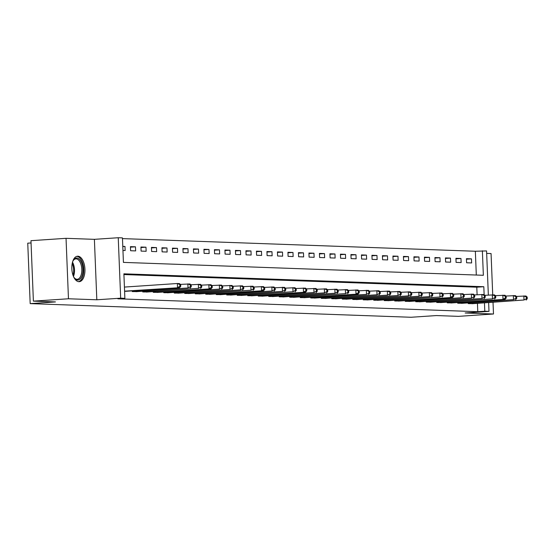<?xml version="1.0" encoding="UTF-8"?>
<svg xmlns="http://www.w3.org/2000/svg" width="555" height="555" viewBox="0 0 555 555"><rect width="100%" height="100%" fill="white"/><g stroke="black" fill="none" stroke-linecap="round" stroke-linejoin="round"><path stroke-width="0.83" d="M77.873 256.202A12.765 6.528 86.2 0 0 77.527 256.209A12.765 6.528 86.2 0 0 71.845 269.05A12.765 6.528 86.2 0 0 78.893 281.69A12.765 6.528 86.2 0 0 79.24 281.683A12.765 6.528 86.2 0 0 84.922 268.842A12.765 6.528 86.2 0 0 77.873 256.202M476.308 275.03L475.351 251.249L486.568 250.929L488.344 295.059M492.722 294.809L491.064 253.552L486.666 253.392M31.052 242.951L27.75 243.173L30.178 303.62L411.102 317.266L436.362 315.566L458.409 316.357L493.492 313.998L493.02 302.308M30.178 303.62L55.438 301.92L33.39 301.129L30.962 240.683L66.038 238.324L68.466 298.77L96.82 299.783L120.671 298.181L118.243 237.734L122.447 237.887L123.425 262.39L483.356 275.287L482.371 250.777M96.82 299.783L94.392 239.337L66.038 238.324M94.392 239.337L118.243 237.734M475.351 251.249L122.475 238.608M33.39 301.129L68.466 298.77M122.946 250.451L125.146 250.534L124.979 246.448L122.787 246.371M130.605 250.728L135.642 250.909L135.475 246.822L130.439 246.642L130.605 250.728M141.102 251.103L146.145 251.283L145.979 247.197L140.935 247.017L141.102 251.103M151.605 251.477L156.642 251.658L156.475 247.579L151.439 247.398L151.605 251.477M162.102 251.852L167.138 252.039L166.979 247.953L161.935 247.773L162.102 251.852M172.598 252.234L177.642 252.414L177.475 248.328L172.439 248.147L172.598 252.234M183.101 252.608L188.138 252.789L187.978 248.702L182.935 248.522L183.101 252.608M193.598 252.983L198.641 253.163L198.475 249.077L193.438 248.897L193.598 252.983M204.101 253.357L209.138 253.538L208.978 249.459L203.935 249.278L204.101 253.357M214.598 253.739L219.641 253.919L219.475 249.833L214.438 249.653L214.598 253.739M225.101 254.114L230.138 254.294L229.978 250.208L224.935 250.027L225.101 254.114M235.597 254.488L240.641 254.669L240.475 250.582L235.438 250.402L235.597 254.488M246.101 254.863L251.137 255.043L250.971 250.964L245.934 250.777L246.101 254.863M256.597 255.238L261.641 255.418L261.474 251.339L256.431 251.158L256.597 255.238M267.101 255.619L272.137 255.8L271.971 251.713L266.934 251.533L267.101 255.619M277.597 255.994L282.634 256.174L282.474 252.088L277.431 251.908L277.597 255.994M288.094 256.368L293.137 256.549L292.971 252.463L287.934 252.282L288.094 256.368M298.597 256.743L303.634 256.923L303.474 252.844L298.43 252.664L298.597 256.743M309.093 257.125L314.137 257.305L313.97 253.219L308.934 253.038L309.093 257.125M319.597 257.499L324.633 257.68L324.474 253.593L319.43 253.413L319.597 257.499M330.093 257.874L335.137 258.054L334.97 253.968L329.934 253.788L330.093 257.874M340.597 258.248L345.633 258.429L345.474 254.343L340.43 254.162L340.597 258.248M351.093 258.623L356.137 258.803L355.97 254.724L350.926 254.544L351.093 258.623M361.596 259.005L366.633 259.185L366.466 255.099L361.43 254.918L361.596 259.005M372.093 259.379L377.136 259.56L376.97 255.473L371.926 255.293L372.093 259.379M382.596 259.754L387.633 259.934L387.466 255.848L382.43 255.668L382.596 259.754M393.093 260.128L398.129 260.309L397.97 256.23L392.926 256.049L393.093 260.128M403.589 260.503L408.633 260.69L408.466 256.604L403.429 256.424L403.589 260.503M414.092 260.885L419.129 261.065L418.969 256.979L413.926 256.798L414.092 260.885M424.589 261.259L429.632 261.44L429.466 257.353L424.429 257.173L424.589 261.259M435.092 261.634L440.129 261.814L439.969 257.728L434.926 257.548L435.092 261.634M445.589 262.009L450.632 262.189L450.466 258.11L445.429 257.929L445.589 262.009M456.092 262.39L461.129 262.57L460.962 258.484L455.926 258.304L456.092 262.39M466.588 262.765L471.632 262.945L471.466 258.859L466.422 258.679L466.588 262.765M484.133 294.656L483.814 286.72L123.89 273.823L124.875 298.333L117.854 298.805L477.779 311.695L477.446 303.356M477.099 294.733L476.794 287.192L123.918 274.552M124.591 291.299L126.776 291.222M132.215 290.855L132.243 291.569L137.279 291.597M142.711 291.236L142.746 291.944L147.776 291.979M153.215 291.611L153.242 292.325L158.279 292.353M163.711 291.986L163.739 292.7L168.775 292.728M174.214 292.36L174.242 293.075L179.272 293.102M184.711 292.742L184.739 293.449L189.775 293.484M195.214 293.116L195.242 293.824L200.272 293.859M205.711 293.491L205.738 294.205L210.775 294.233M216.214 293.866L216.242 294.58L221.272 294.608M226.711 294.24L226.738 294.955L231.775 294.982M237.207 294.622L237.242 295.329L242.271 295.364M247.71 294.996L247.738 295.711L252.775 295.739M258.207 295.371L258.241 296.086L263.271 296.113M268.71 295.746L268.738 296.46L273.775 296.488M279.207 296.127L279.234 296.835L284.271 296.863M289.71 296.502L289.738 297.209L294.767 297.244M300.206 296.876L300.234 297.591L305.271 297.619M310.71 297.251L310.738 297.966L315.767 297.993M321.206 297.626L321.234 298.34L326.271 298.368M331.71 298.007L331.737 298.715L336.767 298.75M342.206 298.382L342.234 299.096L347.27 299.124M352.702 298.756L352.737 299.471L357.767 299.499M363.206 299.131L363.234 299.846L368.27 299.873M373.702 299.506L373.737 300.22L378.767 300.248M384.206 299.887L384.233 300.595L389.27 300.63M394.702 300.262L394.73 300.976L399.767 301.004M405.206 300.637L405.233 301.351L410.263 301.379M415.702 301.011L415.73 301.726L420.766 301.753M426.205 301.393L426.233 302.1L431.263 302.135M436.702 301.767L436.729 302.475L441.766 302.51M447.205 302.142L447.233 302.857L452.263 302.884M457.702 302.517L457.729 303.231L462.766 303.259M468.198 302.891L468.233 303.606L473.262 303.634M488.643 302.6L488.997 311.376L465.145 312.978L493.492 313.998M488.997 311.376L484.799 311.223L484.459 302.884M477.779 311.695L484.799 311.223M124.875 298.333L120.671 298.181M476.794 287.192L483.814 286.72M122.794 246.593L124.979 246.448M466.443 259.199L471.466 258.859M455.946 258.824L460.962 258.484M445.45 258.443L450.466 258.11M434.947 258.068L439.969 257.728M424.45 257.693L429.466 257.353M413.947 257.319L418.969 256.979M403.45 256.937L408.466 256.604M392.947 256.563L397.97 256.23M382.45 256.188L387.466 255.848M371.947 255.813L376.97 255.473M361.451 255.439L366.466 255.099M350.947 255.057L355.97 254.724M340.451 254.683L345.474 254.343M329.954 254.308L334.97 253.968M319.451 253.933L324.474 253.593M308.955 253.552L313.97 253.219M298.451 253.177L303.474 252.844M287.955 252.802L292.971 252.463M277.451 252.428L282.474 252.088M266.955 252.053L271.971 251.713M256.452 251.672L261.474 251.339M245.955 251.297L250.971 250.964M235.459 250.922L240.475 250.582M224.955 250.548L229.978 250.208M214.459 250.173L219.475 249.833M203.956 249.792L208.978 249.459M193.459 249.417L198.475 249.077M182.956 249.042L187.978 248.702M172.459 248.668L177.475 248.328M161.956 248.286L166.979 247.953M151.459 247.912L156.475 247.579M140.956 247.537L145.979 247.197M130.46 247.162L135.475 246.822M124.584 291.153L179.619 287.67L125.416 291.326M124.417 287.074L177.357 283.508L179.452 283.584L180.701 284.666L179.862 284.632L179.924 286.269L180.763 286.297L180.701 284.666M179.924 286.269L177.517 287.594L177.357 283.508L179.862 284.632M179.619 287.67L180.763 286.297M133.609 291.618L188.02 287.969L135.919 291.701M180.382 284.389L189.956 283.959L191.198 285.041L190.358 285.013L190.421 286.644L191.267 286.671L191.198 285.041M190.421 286.644L188.02 287.969L187.854 283.882L190.358 285.013M190.115 288.045L191.267 286.671M144.106 291.992L198.517 288.343L146.416 292.076M190.878 284.764L200.452 284.333L201.694 285.416L200.854 285.388L200.924 287.018L201.763 287.053L201.694 285.416M200.924 287.018L198.517 288.343L198.357 284.264L200.854 285.388M200.619 288.42L201.763 287.053M154.609 292.374L211.115 288.794L156.912 292.457M201.382 285.138L210.955 284.715L212.197 285.79L211.358 285.763L211.42 287.4L212.26 287.428L212.197 285.79M211.42 287.4L209.02 288.725L208.853 284.639L211.358 285.763M211.115 288.794L212.26 287.428M165.106 292.749L219.516 289.1L167.416 292.832M211.878 285.52L221.452 285.09L222.694 286.172L221.854 286.137L221.924 287.774L222.763 287.802L222.694 286.172M221.924 287.774L219.516 289.1L219.35 285.013L221.854 286.137M221.618 289.176L222.763 287.802M72.58 261.918A11.051 5.654 -93.8 0 1 73.309 260.392A11.051 5.654 -93.8 0 1 80.586 260.732A11.051 5.654 -93.8 0 1 82.39 274.711A11.051 5.654 -93.8 0 1 74.502 278.104A11.051 5.654 -93.8 0 1 73.572 276.688M74.252 277.771A10.233 5.231 86.2 0 0 77.249 279.276A10.233 5.231 86.2 0 0 81.308 274.337A10.233 5.231 86.2 0 0 80.822 263.889A10.233 5.231 86.2 0 0 75.875 258.859A10.233 5.231 86.2 0 0 73.107 260.753M78.428 281.642A12.682 6.487 86.2 0 0 83.153 275.551A12.682 6.487 86.2 0 0 82.639 262.876A12.682 6.487 86.2 0 0 76.729 256.361M175.609 293.123L230.02 289.474L177.912 293.207M222.382 285.894L231.955 285.464L233.197 286.546L232.358 286.512L232.42 288.149L233.26 288.177L233.197 286.546M232.42 288.149L230.02 289.474L229.853 285.388L232.358 286.512M232.115 289.55L233.26 288.177M186.105 293.498L240.516 289.849L188.416 293.581M232.878 286.269L242.452 285.839L243.694 286.921L242.854 286.893L242.924 288.524L243.763 288.551L243.694 286.921M242.924 288.524L240.516 289.849L240.35 285.763L242.854 286.893M242.618 289.925L243.763 288.551M196.609 293.879L251.013 290.223L198.912 293.956M243.374 286.644L252.955 286.22L254.197 287.296L253.357 287.268L253.42 288.898L254.259 288.933L254.197 287.296M253.42 288.898L251.013 290.223L250.853 286.144L253.357 287.268M253.115 290.3L254.259 288.933M207.105 294.254L263.618 290.674L209.415 294.337M253.878 287.018L263.452 286.595L264.693 287.67L263.854 287.643L263.923 289.28L264.763 289.308L264.693 287.67M263.923 289.28L261.516 290.605L261.35 286.519L263.854 287.643M263.618 290.674L264.763 289.308M217.609 294.629L272.012 290.98L219.912 294.712M264.374 287.4L273.948 286.97L275.197 288.052L274.357 288.017L274.42 289.654L275.259 289.682L275.197 288.052M274.42 289.654L272.012 290.98L271.853 286.893L274.357 288.017M274.115 291.056L275.259 289.682M228.105 295.003L282.516 291.354L230.415 295.087M274.878 287.774L284.451 287.344L285.693 288.427L284.854 288.399L284.923 290.029L285.763 290.057L285.693 288.427M284.923 290.029L282.516 291.354L282.349 287.268L284.854 288.399M284.618 291.43L285.763 290.057M238.608 295.378L293.012 291.729L240.912 295.461M285.374 288.149L294.948 287.719L296.197 288.801L295.35 288.773L295.42 290.404L296.259 290.438L296.197 288.801M295.42 290.404L293.012 291.729L292.853 287.65L295.35 288.773M295.114 291.805L296.259 290.438M249.105 295.76L305.611 292.18L251.415 295.843M295.877 288.524L305.451 288.1L306.693 289.176L305.854 289.148L305.916 290.778L306.755 290.813L306.693 289.176M305.916 290.778L303.516 292.11L303.349 288.024L305.854 289.148M305.611 292.18L306.755 290.813M259.601 296.134L314.012 292.485L261.911 296.217M306.374 288.898L315.948 288.475L317.189 289.557L316.35 289.523L316.419 291.16L317.259 291.188L317.189 289.557M316.419 291.16L314.012 292.485L313.852 288.399L316.35 289.523M316.114 292.561L317.259 291.188M270.105 296.509L324.515 292.86L272.408 296.592M316.877 289.28L326.451 288.85L327.693 289.932L326.853 289.897L326.916 291.535L327.755 291.562L327.693 289.932M326.916 291.535L324.515 292.86L324.349 288.773L326.853 289.897M326.611 292.936L327.755 291.562M280.601 296.883L335.012 293.234L282.911 296.967M327.374 289.654L336.947 289.224L338.189 290.307L337.35 290.279L337.419 291.909L338.259 291.937L338.189 290.307M337.419 291.909L335.012 293.234L334.845 289.148L337.35 290.279M337.114 293.311L338.259 291.937M291.104 297.265L345.515 293.609L293.408 297.341M337.877 290.029L347.451 289.606L348.693 290.681L347.853 290.653L347.916 292.284L348.755 292.318L348.693 290.681M347.916 292.284L345.515 293.609L345.349 289.53L347.853 290.653M347.61 293.685L348.755 292.318M301.601 297.64L358.114 294.06L303.911 297.723M348.373 290.404L357.947 289.981L359.189 291.056L358.35 291.028L358.419 292.665L359.258 292.693L359.189 291.056M358.419 292.665L356.012 293.99L355.845 289.904L358.35 291.028M358.114 294.06L359.258 292.693M312.104 298.014L366.508 294.365L314.407 298.097M358.87 290.785L368.451 290.355L369.692 291.437L368.853 291.403L368.915 293.04L369.755 293.068L369.692 291.437M368.915 293.04L366.508 294.365L366.349 290.279L368.853 291.403M368.61 294.441L369.755 293.068M322.601 298.389L377.012 294.74L324.911 298.472M369.373 291.16L378.947 290.73L380.189 291.812L379.349 291.777L379.419 293.415L380.258 293.442L380.189 291.812M379.419 293.415L377.012 294.74L376.845 290.653L379.349 291.777M379.114 294.816L380.258 293.442M333.104 298.763L387.508 295.114L335.407 298.847M379.87 291.535L389.443 291.104L390.692 292.187L389.853 292.159L389.915 293.789L390.755 293.824L390.692 292.187M389.915 293.789L387.508 295.114L387.348 291.035L389.853 292.159M389.61 295.191L390.755 293.824M343.6 299.145L398.011 295.489L345.911 299.228M390.373 291.909L399.947 291.486L401.189 292.561L400.349 292.534L400.412 294.164L401.258 294.199L401.189 292.561M400.412 294.164L398.011 295.489L397.845 291.41L400.349 292.534M400.113 295.565L401.258 294.199M354.104 299.52L408.508 295.87L356.407 299.603M400.87 292.284L410.443 291.861L411.692 292.936L410.846 292.908L410.915 294.545L411.754 294.573L411.692 292.936M410.915 294.545L408.508 295.87L408.348 291.784L410.846 292.908M410.61 295.947L411.754 294.573M364.6 299.894L419.011 296.245L366.911 299.977M411.373 292.665L420.947 292.235L422.188 293.317L421.349 293.283L421.412 294.92L422.251 294.948L422.188 293.317M421.412 294.92L419.011 296.245L418.845 292.159L421.349 293.283M421.106 296.321L422.251 294.948M375.097 300.269L429.508 296.62L377.407 300.352M421.869 293.04L431.443 292.61L432.685 293.692L431.846 293.664L431.915 295.295L432.754 295.322L432.685 293.692M431.915 295.295L429.508 296.62L429.348 292.534L431.846 293.664M431.61 296.696L432.754 295.322M385.6 300.644L440.011 296.994L387.903 300.727M432.373 293.415L441.946 292.984L443.188 294.067L442.349 294.039L442.411 295.669L443.251 295.704L443.188 294.067M442.411 295.669L440.011 296.994L439.844 292.915L442.349 294.039M442.106 297.071L443.251 295.704M396.097 301.025L452.609 297.445L398.407 301.108M442.869 293.789L452.443 293.366L453.685 294.441L452.845 294.414L452.915 296.051L453.754 296.079L453.685 294.441M452.915 296.051L450.507 297.376L450.341 293.29L452.845 294.414M452.609 297.445L453.754 296.079M406.6 301.4L461.011 297.751L408.903 301.483M453.373 294.171L462.946 293.741L464.188 294.823L463.349 294.788L463.411 296.425L464.251 296.453L464.188 294.823M463.411 296.425L461.011 297.751L460.844 293.664L463.349 294.788M463.106 297.827L464.251 296.453M417.096 301.774L471.507 298.125L419.407 301.858M463.869 294.545L473.443 294.115L474.685 295.198L473.845 295.163L473.914 296.8L474.754 296.828L474.685 295.198M473.914 296.8L471.507 298.125L471.341 294.039L473.845 295.163M473.609 298.201L474.754 296.828M427.6 302.149L482.004 298.5L429.903 302.232M474.365 294.92L483.939 294.49L485.188 295.572L484.348 295.544L484.411 297.175L485.25 297.202L485.188 295.572M484.411 297.175L482.004 298.5L481.844 294.414L484.348 295.544M484.106 298.576L485.25 297.202M438.096 302.53L492.507 298.874L440.406 302.607M484.869 295.295L494.443 294.872L495.684 295.947L494.845 295.919L494.914 297.549L495.754 297.584L495.684 295.947M494.914 297.549L492.507 298.874L492.34 294.795L494.845 295.919M494.609 298.951L495.754 297.584M448.6 302.905L505.106 299.325L450.903 302.988M495.365 295.669L504.939 295.246L506.188 296.321L505.348 296.294L505.411 297.931L506.25 297.959L506.188 296.321M505.411 297.931L503.003 299.256L502.844 295.17L505.348 296.294M505.106 299.325L506.25 297.959M459.096 303.28L513.507 299.631L461.406 303.363M505.869 296.051L515.442 295.621L516.684 296.703L515.845 296.668L515.907 298.306L516.754 298.333L516.684 296.703M515.907 298.306L513.507 299.631L513.34 295.544L515.845 296.668M515.602 299.707L516.754 298.333M469.599 303.654L524.003 300.005L471.903 303.738M516.365 296.425L525.939 295.995L527.188 297.078L526.341 297.05L526.411 298.68L527.25 298.708L527.188 297.078M526.411 298.68L524.003 300.005L523.844 295.919L526.341 297.05M526.105 300.082L527.25 298.708M133.831 291.611L133.797 290.751M134.414 291.576L134.379 290.709M144.328 291.986L144.293 291.125M144.917 291.951L144.883 291.091M154.831 292.36L154.796 291.507M155.414 292.325L155.379 291.465M165.328 292.735L165.293 291.881M165.91 292.707L165.876 291.84M72.504 262.182A10.233 5.231 -93.8 0 1 74.002 274.829A10.233 5.231 -93.8 0 1 73.461 276.439M73.003 275.225A9.893 5.064 86.2 0 0 73.149 274.704A9.893 5.064 86.2 0 0 72.212 263.445M175.831 293.116L175.796 292.256M176.414 293.082L176.379 292.214M186.327 293.491L186.293 292.631M186.91 293.456L186.875 292.596M196.831 293.866L196.796 293.005M197.413 293.831L197.379 292.971M207.327 294.24L207.292 293.387M207.91 294.205L207.875 293.345M217.824 294.615L217.796 293.762M218.413 294.587L218.379 293.72M228.327 294.996L228.292 294.136M228.91 294.962L228.875 294.094M238.823 295.371L238.789 294.511M239.413 295.336L239.378 294.476M249.327 295.746L249.292 294.892M249.91 295.711L249.875 294.851M259.823 296.12L259.789 295.267M260.413 296.092L260.378 295.225M270.327 296.502L270.292 295.642M270.909 296.467L270.875 295.6M280.823 296.876L280.788 296.016M281.406 296.842L281.371 295.981M291.326 297.251L291.292 296.391M291.909 297.216L291.875 296.356M301.823 297.626L301.788 296.772M302.406 297.591L302.371 296.731M312.326 298L312.292 297.147M312.909 297.973L312.874 297.105M322.823 298.382L322.788 297.522M323.405 298.347L323.371 297.48M333.319 298.756L333.284 297.896M333.909 298.722L333.874 297.862M343.822 299.131L343.788 298.271M344.405 299.096L344.371 298.236M354.319 299.506L354.284 298.652M354.909 299.478L354.874 298.611M364.822 299.887L364.788 299.027M365.405 299.853L365.37 298.985M375.319 300.262L375.284 299.402M375.908 300.227L375.874 299.36M385.822 300.637L385.787 299.776M386.405 300.602L386.37 299.742M396.319 301.011L396.284 300.158M396.901 300.976L396.867 300.116M406.822 301.386L406.787 300.532M407.405 301.358L407.37 300.491M417.318 301.767L417.284 300.907M417.901 301.733L417.866 300.865M427.822 302.142L427.787 301.282M428.404 302.107L428.37 301.247M438.318 302.517L438.284 301.656M438.901 302.482L438.866 301.622M448.815 302.891L448.78 302.038M449.404 302.857L449.37 301.996M459.318 303.266L459.283 302.413M459.901 303.238L459.866 302.371M469.814 303.647L469.78 302.787M470.404 303.613L470.369 302.746"/></g></svg>
